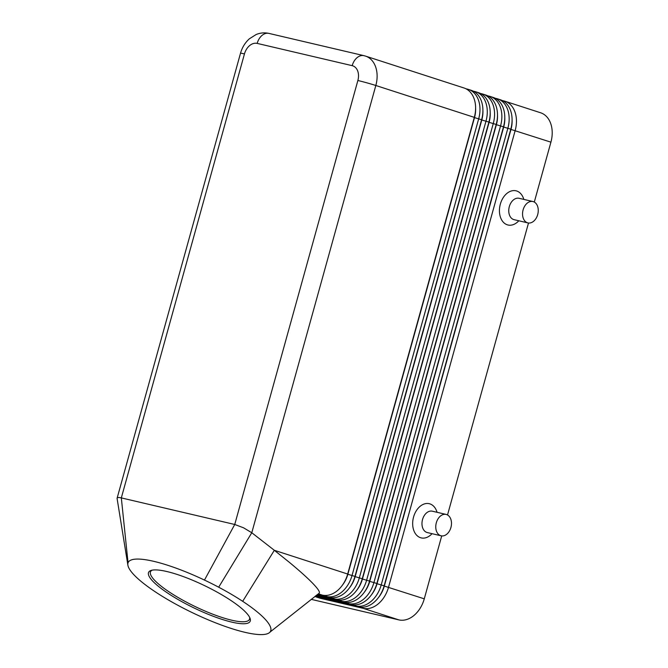 <?xml version="1.0" encoding="UTF-8"?>
<svg xmlns="http://www.w3.org/2000/svg" width="668" height="668" viewBox="0 0 668 668"><rect width="100%" height="100%" fill="white"/><g stroke="black" fill="none" stroke-linecap="round" stroke-linejoin="round"><path stroke-width="1" d="M314.995 596.39L355.802 605.951A26.353 18.863 -72.1 0 0 370.865 601.567A26.353 18.863 -72.1 0 0 381.228 584.892L507.872 128.231A26.353 18.863 -72.1 0 0 507.455 109.026A26.353 18.863 -72.1 0 0 497.593 98.847L500.507 99.799A26.353 18.863 107.9 0 1 510.377 109.978A26.353 18.863 107.9 0 1 510.786 129.174L384.142 585.836A26.353 18.863 107.9 0 1 373.779 602.511A26.353 18.863 107.9 0 1 358.716 606.895L315.805 596.841L320.181 598.261L363.091 608.314A26.353 18.863 -72.1 0 0 378.163 603.93A26.353 18.863 -72.1 0 0 388.525 587.255L515.162 130.594A26.353 18.863 -72.1 0 0 514.752 111.389A26.353 18.863 -72.1 0 0 504.891 101.21A26.353 18.863 -72.1 0 0 503.806 100.91L502.445 100.592M362.732 607.237L363.091 608.314L398.846 619.887A26.353 18.863 -72.1 0 0 413.909 615.504A26.353 18.863 -72.1 0 0 424.272 598.829L384.334 586.087L510.978 129.425A23.28 16.658 -72.1 0 0 512.089 119.722M510.736 129.35L550.916 142.159A26.353 18.863 -72.1 0 0 550.499 122.962A26.353 18.863 -72.1 0 0 540.637 112.783L504.891 101.21M317.609 594.395L326.619 596.507A26.353 18.863 -72.1 0 0 341.682 592.124A26.353 18.863 -72.1 0 0 352.044 575.449L478.689 118.787A26.353 18.863 -72.1 0 0 478.28 99.582A26.353 18.863 -72.1 0 0 468.41 89.403L471.332 90.347A26.353 18.863 107.9 0 1 481.194 100.526A26.353 18.863 107.9 0 1 481.603 119.731L354.967 576.392A26.353 18.863 107.9 0 1 344.604 593.067A26.353 18.863 107.9 0 1 329.533 597.451L317.342 594.595M117.117 498.645L117.125 498.169C117.443 497.426 118.837 497.334 121.326 497.902L234.744 524.48L243.544 527.795L251.786 532.747L375.825 85.496A26.353 18.863 -72.1 0 0 375.408 66.291A26.353 18.863 -72.1 0 0 365.546 56.112L464.035 87.992A26.353 18.863 107.9 0 1 473.896 98.171A26.353 18.863 107.9 0 1 474.313 117.368L347.669 574.029A26.353 18.863 107.9 0 1 337.307 590.712A26.353 18.863 107.9 0 1 322.243 595.088L318.001 594.094M347.669 574.029L274.331 550.298L289.494 562.448C299.055 570.363 306.529 577.043 311.923 582.496C317.91 588.6 320.306 592.19 319.12 593.251L319.045 593.301M316.958 594.896L333.916 598.87A26.353 18.863 -72.1 0 0 348.98 594.487A26.353 18.863 -72.1 0 0 359.342 577.812L485.987 121.15A26.353 18.863 -72.1 0 0 485.569 101.945A26.353 18.863 -72.1 0 0 475.708 91.767L478.622 92.71A26.353 18.863 107.9 0 1 488.492 102.889A26.353 18.863 107.9 0 1 488.901 122.094L362.256 578.755A26.353 18.863 107.9 0 1 351.894 595.43A26.353 18.863 107.9 0 1 336.831 599.814L316.69 595.096M316.298 595.397L341.206 601.233A26.353 18.863 -72.1 0 0 356.278 596.85A26.353 18.863 -72.1 0 0 366.632 580.175L493.276 123.505A26.353 18.863 -72.1 0 0 492.867 104.308A26.353 18.863 -72.1 0 0 482.997 94.13L485.92 95.073A26.353 18.863 107.9 0 1 495.79 105.252A26.353 18.863 107.9 0 1 496.199 124.457L369.554 581.118A26.353 18.863 107.9 0 1 359.192 597.793A26.353 18.863 107.9 0 1 344.129 602.177L316.039 595.597M315.647 595.889L348.504 603.588A26.353 18.863 -72.1 0 0 363.567 599.213A26.353 18.863 -72.1 0 0 373.93 582.529L500.574 125.868A26.353 18.863 -72.1 0 0 500.165 106.671A26.353 18.863 -72.1 0 0 490.295 96.493L493.218 97.436A26.353 18.863 107.9 0 1 503.079 107.615A26.353 18.863 107.9 0 1 503.497 126.811L376.852 583.473A26.353 18.863 107.9 0 1 366.49 600.156A26.353 18.863 107.9 0 1 351.418 604.54L315.388 596.09M371.4 594.871A23.28 16.658 -72.1 0 0 377.036 583.732L503.68 127.07A23.28 16.658 -72.1 0 0 504.791 117.359M364.102 592.516A23.28 16.658 -72.1 0 0 369.746 581.369L496.382 124.707A23.28 16.658 -72.1 0 0 497.493 114.996M356.812 590.153A23.28 16.658 -72.1 0 0 362.448 579.006L489.093 122.344A23.28 16.658 -72.1 0 0 490.203 112.633M349.514 587.79A23.28 16.658 -72.1 0 0 355.151 576.643L481.795 119.981A23.28 16.658 -72.1 0 0 482.906 110.27M342.216 585.427A23.28 16.658 -72.1 0 0 347.853 574.288L474.497 117.618A23.28 16.658 -72.1 0 0 475.608 107.915M152.154 570.171A54.893 12.024 -154.2 0 0 150.576 571.649A54.893 12.024 -154.2 0 0 176.486 596.541A54.893 12.024 -154.2 0 0 231.654 620.188A54.893 12.024 -154.2 0 0 249.423 619.436A54.893 12.024 -154.2 0 0 249.598 617.282M231.879 622.142A56.362 12.35 25.8 0 1 170.307 594.812A56.362 12.35 25.8 0 1 151.127 570.43A56.362 12.35 25.8 0 1 166.875 571.532A56.362 12.35 25.8 0 1 218.286 592.775A56.362 12.35 25.8 0 1 250.032 618.242A56.362 12.35 25.8 0 1 231.879 622.142M446.132 514.427A10.98 7.657 103.2 0 0 436.329 522.752A10.98 7.657 103.2 0 0 441.122 535.803A10.98 7.657 103.2 0 0 450.925 527.478A10.98 7.657 103.2 0 0 446.132 514.427L432.338 511.195A10.98 7.657 103.2 0 0 422.535 519.52A10.98 7.657 103.2 0 0 427.336 532.571M432.037 533.674A17.568 12.249 -76.8 0 1 417.224 535.769A17.568 12.249 -76.8 0 1 413.567 517.024A17.568 12.249 -76.8 0 1 425.433 503.655A17.568 12.249 -76.8 0 1 437.047 512.298M527.895 222.903L514.101 219.672A10.98 7.657 -76.8 0 1 509.317 206.621A10.98 7.657 -76.8 0 1 519.111 198.296L532.905 201.527A10.98 7.657 -76.8 0 1 537.698 214.578A10.98 7.657 -76.8 0 1 527.895 222.903A10.98 7.657 -76.8 0 1 523.111 209.852A10.98 7.657 -76.8 0 1 532.905 201.527M518.811 220.774A17.568 12.249 -76.8 0 1 503.998 222.87A17.568 12.249 -76.8 0 1 500.34 204.124A17.568 12.249 -76.8 0 1 512.206 190.764A17.568 12.249 -76.8 0 1 523.821 199.398M218.678 587.205A79.049 17.318 -154.2 0 0 204.466 580.075A79.049 17.318 -154.2 0 0 128.047 562.798A79.049 17.318 -154.2 0 0 127.88 565.145A79.049 17.318 -154.2 0 0 128.056 565.963A79.049 17.318 -154.2 0 0 135.245 576.142A79.049 17.318 -154.2 0 0 197.837 615.253A79.049 17.318 -154.2 0 0 269.555 632.529A79.049 17.318 -154.2 0 0 269.93 632.153A79.049 17.318 -154.2 0 0 242.684 601.317A79.049 17.318 -154.2 0 0 218.678 587.205L251.786 532.747L274.331 550.298L242.684 601.317M244.455 53.924A13.176 9.427 107.9 0 1 257.172 43.395A13.176 9.185 -76.8 0 1 262.223 35.254A13.176 9.185 -76.8 0 1 268.928 33.4C264.57 32.431 260.295 32.807 256.12 34.544L249.373 38.794C245.072 42.694 242.125 47.503 240.513 53.24A13.176 0.543 -164.5 0 0 240.513 53.248A13.176 0.543 -164.5 0 0 240.513 53.24A13.176 0.543 -164.5 0 1 244.455 53.924L121.326 497.902L128.047 562.798M319.112 593.251L269.93 632.153M468.41 89.403A26.353 18.863 -72.1 0 0 467.333 89.103L465.972 88.786M475.708 91.767A26.353 18.863 -72.1 0 0 474.631 91.466L473.27 91.149M482.997 94.13A26.353 18.863 -72.1 0 0 481.92 93.829L480.559 93.512M490.295 96.493A26.353 18.863 -72.1 0 0 489.218 96.192L487.857 95.866M497.593 98.847A26.353 18.863 -72.1 0 0 496.516 98.547L495.155 98.229M398.846 619.887L311.163 599.338M320.181 598.261L320.039 597.835M378.698 597.234A23.28 16.658 -72.1 0 0 384.334 586.087L384.092 586.011M550.916 142.159L534.3 202.062M528.497 223.012L447.527 514.961M441.715 535.911L424.272 598.829M354.967 576.392L347.619 574.204M362.256 578.755L354.917 576.567M369.554 581.118L362.206 578.931M376.852 583.473L369.504 581.294M384.142 585.836L376.802 583.648M474.263 117.543L481.603 119.731M257.172 43.395L352.195 65.664A13.176 9.427 107.9 0 1 357.873 80.502A13.176 0.543 15.5 0 1 366.941 82.857A13.176 0.543 15.5 0 1 375.825 85.496L474.313 117.368M481.561 119.906L488.901 122.094M488.851 122.269L496.199 124.457M496.149 124.632L503.497 126.811M503.447 126.987L510.786 129.174M355.434 604.874L355.802 605.951L358.716 606.895M348.137 602.511L348.504 603.588L351.418 604.54M340.847 600.156L341.206 601.233L344.129 602.177M333.549 597.793L333.916 598.87L336.831 599.814M326.251 595.43L326.619 596.507L329.533 597.451M352.195 65.664A13.176 9.185 -76.8 0 1 357.246 57.523A13.176 9.185 -76.8 0 1 363.951 55.669L268.928 33.4M357.873 80.502L234.744 524.48L204.466 580.075M318.344 593.835L322.243 595.088M240.513 53.24L117.109 498.203M427.328 532.571L441.122 535.803M117.1 498.553L127.88 565.145M272.093 630.358L269.555 632.529M365.546 56.112L363.951 55.669"/></g></svg>
